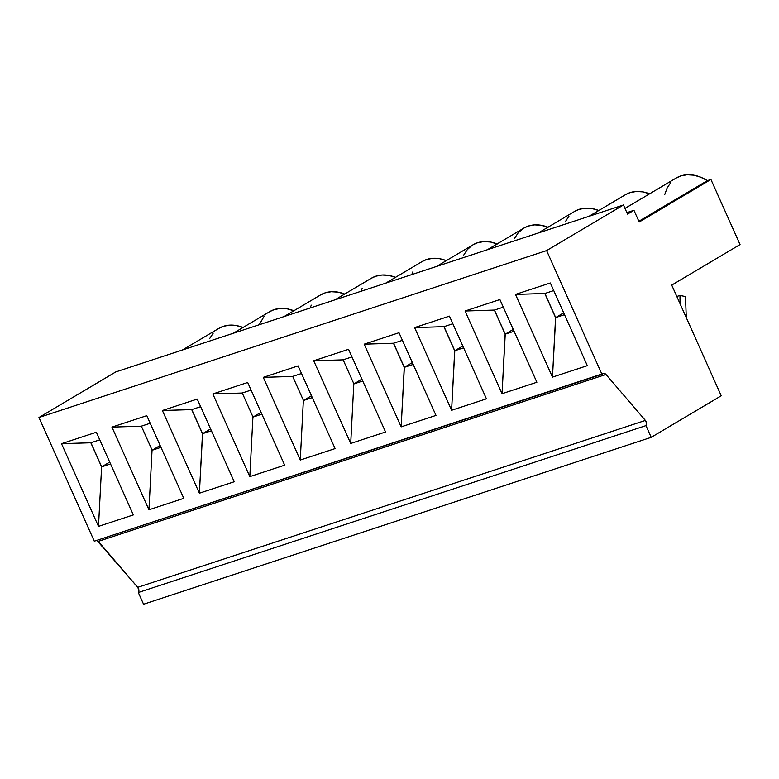<?xml version="1.0" encoding="UTF-8"?>
<svg xmlns="http://www.w3.org/2000/svg" width="779" height="779" viewBox="0 0 779 779"><rect width="100%" height="100%" fill="white"/><g stroke="black" fill="none" stroke-linecap="round" stroke-linejoin="round"><path stroke-width="1.17" d="M555.68 317.569L544.901 293.479L555.68 317.569L564.512 314.667L555.68 317.569L563.684 312.817L555.68 317.569L544.901 293.479L515.494 294.423L550.334 282.972L587.317 365.663L552.477 377.114L515.494 294.423L550.334 282.972L587.317 365.663L552.477 377.114L555.68 317.569M505.24 334.152L494.461 310.071L505.24 334.152L514.072 331.25L505.24 334.152L513.244 329.41L505.24 334.152L494.461 310.071L465.053 311.016L499.894 299.555L536.877 382.246L502.036 393.697L465.053 311.016L499.894 299.555L536.877 382.246L502.036 393.697L505.24 334.152M454.79 350.745L444.02 326.654L454.79 350.745L463.622 347.833L454.79 350.745L462.804 345.993L454.79 350.745L444.02 326.654L414.603 327.599L449.444 316.138L486.437 398.829L451.596 410.28L414.603 327.599L449.444 316.138L486.437 398.829L451.596 410.28L454.79 350.745M404.35 367.328L393.57 343.237L404.35 367.328L413.182 364.426L404.35 367.328L412.354 362.576L404.35 367.328L393.57 343.237L364.163 344.182L399.004 332.73L435.997 415.411L401.156 426.863L364.163 344.182L399.004 332.73L435.997 415.411L401.156 426.863L404.35 367.328M202.579 433.669L191.809 409.579L202.579 433.669L211.411 430.758L202.579 433.669L210.593 428.917L202.579 433.669L191.809 409.579L162.392 410.523L197.233 399.062L234.226 481.753L199.385 493.204L162.392 410.523L197.233 399.062L234.226 481.753L199.385 493.204L202.579 433.669M38.95 417.505L94.288 541.201L601.943 374.29L546.605 250.585L38.95 417.505L546.605 250.585L623.463 204.984L627.543 214.108L633.95 210.301L626.881 212.628L633.95 210.301L639.189 222.025L710.925 179.462L740.05 244.567L671.732 285.104L721.237 395.79L651.215 437.331L645.976 425.616L138.311 592.527L143.56 604.241L651.215 437.331L143.56 604.241L138.311 592.527L138.876 590.024L137.727 587.337L645.392 420.426L605.945 374.456L98.29 541.366L137.727 587.337L96.849 540.373A3.583 2.454 71.8 0 1 98.29 541.366L605.945 374.456L603.764 373.394L94.288 541.201L38.95 417.505L115.808 371.904L623.463 204.984L115.808 371.904L38.95 417.505M292.69 376.403L301.522 373.501L292.592 376.442L263.283 377.348L298.123 365.896L335.106 448.587L300.266 460.038L263.283 377.348L298.123 365.896L335.106 448.587L300.266 460.038L303.362 400.533L312.301 397.592L303.469 400.494L311.473 395.742L303.469 400.494L292.69 376.403L303.469 400.494M61.512 443.689L96.353 432.238L133.336 514.919L98.495 526.38L61.512 443.689L96.353 432.238L133.336 514.919L98.495 526.38L101.601 466.864L90.822 442.774L101.601 466.864L110.53 463.933L101.698 466.835L109.703 462.083L101.698 466.835L90.919 442.745L61.512 443.689L90.822 442.774L101.601 466.864L98.495 526.38L61.512 443.689M141.359 426.162L150.191 423.26L141.262 426.191L111.952 427.106L146.793 415.655L183.786 498.336L148.945 509.787L111.952 427.106L146.793 415.655L183.786 498.336L148.945 509.787L152.041 450.281L160.971 447.35L152.139 450.252L160.143 445.5L152.139 450.252L141.359 426.162L152.139 450.252M242.25 392.996L251.081 390.084L242.152 393.025L212.842 393.94L247.683 382.479L284.666 465.17L249.825 476.621L212.842 393.94L247.683 382.479L284.666 465.17L249.825 476.621L252.922 417.116L261.861 414.175L253.019 417.077L261.033 412.334L253.019 417.077L242.25 392.996L253.019 417.077M343.13 359.82L351.962 356.918L343.033 359.849L313.723 360.765L348.564 349.313L385.547 431.994L350.716 443.455L313.723 360.765L348.564 349.313L385.547 431.994L350.716 443.455L353.812 383.94L362.741 381.009L353.909 383.911L361.914 379.159L353.909 383.911L343.13 359.82L353.909 383.911M209.658 338.573L213.212 333.159M218.841 328.397L223.417 326.304L229.659 325.135L236.339 325.554L243.204 327.54M259.241 324.746L264.032 316.449M269.661 311.688L274.237 309.594L280.479 308.426L287.169 308.844L294.034 310.831M310.061 308.036L311.298 305.154M320.481 294.978L325.057 292.885L331.299 291.716L337.989 292.135L344.854 294.121M360.881 291.327L362.118 288.444M371.301 278.269L375.877 276.185L382.119 275.006L388.809 275.425L395.674 277.412M411.702 274.617L412.938 271.735M422.121 261.559L426.697 259.475L432.939 258.297L439.629 258.716L446.494 260.702M463.758 255.025L467.312 249.611L471.957 245.473M472.941 244.849L477.517 242.766L483.759 241.587L490.449 242.006L497.314 243.993M514.578 238.316L518.132 232.902L522.787 228.763M523.761 228.14L528.337 226.056L534.579 224.878L541.269 225.297L548.134 227.283M565.398 221.606L568.952 216.192M574.581 211.43L579.157 209.347L585.399 208.178L592.089 208.587L598.954 210.573M625.401 194.721L629.977 192.637L636.219 191.468L642.909 191.877L649.774 193.864M664.711 194.653L667.038 188.187L670.592 182.773M676.221 178.011L680.797 175.927L687.039 174.759L693.729 175.168L700.594 177.154L707.371 180.631L710.925 179.462L740.05 244.567L671.732 285.104L721.237 395.79L651.215 437.331L645.976 425.616L646.531 423.104L645.392 420.426L605.945 374.456A3.583 2.454 -108.2 0 0 603.413 373.462A3.583 2.454 -108.2 0 0 603.082 373.618L601.943 374.29L546.605 250.585L623.463 204.984L627.543 214.108L633.95 210.301L639.189 222.025L710.925 179.462L707.371 180.631A43.049 31.082 -120.7 0 0 676.308 177.963L624.992 208.402M638.858 221.275L707.371 180.631L638.858 221.275M243.048 327.472A43.049 31.082 -120.7 0 0 218.918 328.349L182.432 349.995M293.868 310.763A43.049 31.082 -120.7 0 0 269.738 311.639L233.252 333.285M344.688 294.053A43.049 31.082 -120.7 0 0 320.558 294.929L284.072 316.576M395.508 277.343A43.049 31.082 -120.7 0 0 371.379 278.22L334.892 299.866M446.328 260.634A43.049 31.082 -120.7 0 0 422.199 261.51L385.712 283.157M497.148 243.924A43.049 31.082 -120.7 0 0 473.019 244.801L436.532 266.447M547.968 227.215A43.049 31.082 -120.7 0 0 523.848 228.091L487.352 249.738M598.788 210.515A43.049 31.082 -120.7 0 0 574.668 211.382L538.172 233.028M649.608 193.805A43.049 31.082 -120.7 0 0 625.488 194.672L588.992 216.319M680.028 303.654L679.979 295.445L676.824 296.487L679.979 295.445L685.471 296.575L686.299 317.676L685.471 296.575L679.979 295.445L680.028 303.654M645.392 420.426A3.583 2.454 -108.2 0 1 645.976 425.616L138.311 592.527A3.583 2.454 71.8 0 0 137.727 587.337L645.392 420.426M99.751 439.843L90.919 442.745L99.751 439.843M152.041 450.281L148.945 509.787L111.952 427.106L141.262 426.191M200.641 406.667L191.809 409.579L200.641 406.667M162.392 410.523L191.702 409.608L202.482 433.699L199.385 493.204L162.392 410.523M252.922 417.116L249.825 476.621L212.842 393.94L242.152 393.025M303.362 400.533L300.266 460.038L263.283 377.348L292.592 376.442M353.812 383.94L350.716 443.455L313.723 360.765L343.033 359.849M402.412 340.335L393.57 343.237L402.412 340.335M364.163 344.182L393.473 343.266L404.252 367.357L401.156 426.863L364.163 344.182M452.852 323.752L444.02 326.654L452.852 323.752M414.603 327.599L443.913 326.683L454.693 350.774L451.596 410.28L414.603 327.599M503.292 307.16L494.461 310.071L503.292 307.16M465.053 311.016L494.363 310.1L505.133 334.191L502.036 393.697L465.053 311.016M553.733 290.577L544.901 293.479L553.733 290.577M515.494 294.423L544.803 293.517L555.573 317.608L552.477 377.114L515.494 294.423"/></g></svg>
